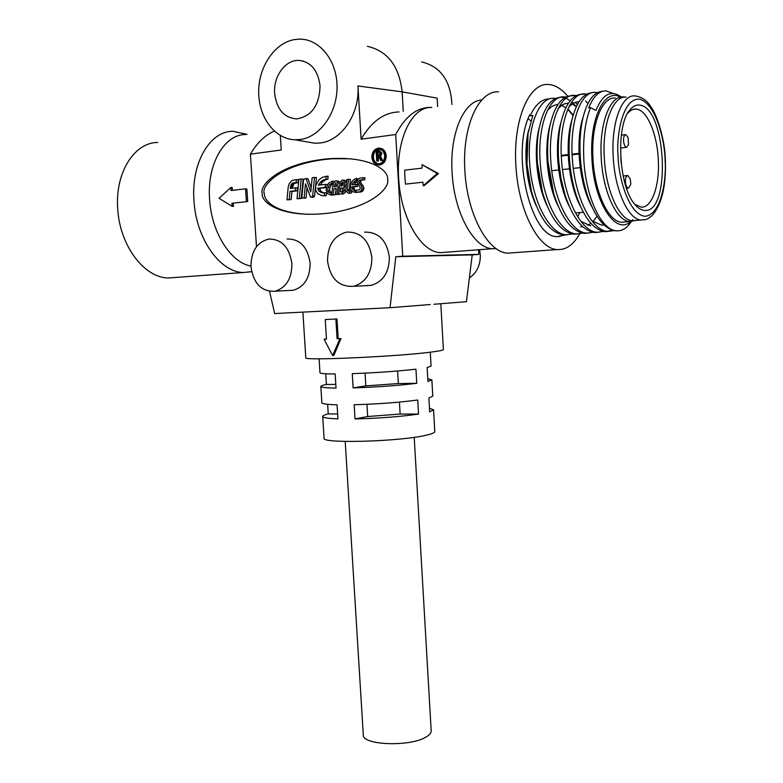 <?xml version="1.0" encoding="UTF-8"?>
<svg xmlns="http://www.w3.org/2000/svg" width="783" height="783" viewBox="0 0 783 783"><rect width="100%" height="100%" fill="white"/><g stroke="black" fill="none" stroke-linecap="round" stroke-linejoin="round"><path stroke-width="1.17" d="M157.735 142.467C134.079 142.33 114.651 173.493 117.783 209.521C119.985 246.126 144.571 277.945 168.355 277.985L175.5 277.466M251.646 271.691L243.347 272.504C220.189 272.347 196.161 239.04 193.988 200.839C190.905 163.226 209.883 130.908 232.933 131.29L247.056 134.363M345.205 441.436L363.292 734.885C361.893 745.21 409.91 747.07 425.923 737.106C429.495 735.071 431.247 732.986 431.188 730.852L414.217 437.315M416.762 383.298C398.283 385.569 377.063 387.105 353.123 387.898L352.262 373.657C376.212 372.767 397.441 371.279 415.949 369.175L416.762 383.298L398.341 383.543L397.607 370.995M418.533 414.07C400.103 416.722 378.933 418.347 355.022 418.934L354.151 404.742C378.081 404.057 399.271 402.482 417.721 399.996L418.533 414.07L400.123 414.041L399.428 402.1M319.102 358.81L319.973 372.708C320.11 373.53 325.18 373.951 335.153 373.98L336.034 388.094C326.051 387.957 320.981 387.409 320.834 386.45L321.852 402.707C322.019 403.832 327.088 404.537 337.062 404.801L337.933 418.866C327.96 418.494 322.89 417.672 322.713 416.409C322.753 415.646 324.593 414.824 328.234 413.933L327.637 404.302M320.834 386.45C320.883 385.882 322.733 385.226 326.394 384.502L325.728 373.775M429.466 408.217L433.557 409.822L434.79 431.599C434.771 432.705 431.913 433.899 426.216 435.201C399.937 441.641 320.756 443.804 324.084 438.177L322.713 416.409M336.974 318.955L325.258 319.552L336.974 318.955L338.187 338.628L340.977 338.51L333.881 355.404L332.628 355.56L324.074 339.205L326.472 339.039M440.819 303.706L443.384 349.57C443.315 350.167 439.821 350.921 432.891 351.851C400.367 356.451 301.142 360.963 305.791 357.753L302.884 312.114M430.219 304.548L425.746 304.89L430.219 304.548M327.529 261.003C327.676 245.099 334.096 235.458 346.781 232.081C360.894 231.866 369.253 240.391 371.876 257.636C371.7 273.042 365.622 282.594 353.632 286.304C338.97 287.126 330.279 278.689 327.529 261.003M364.565 232.12C378.541 231.915 386.812 240.273 389.376 257.216C389.19 272.327 383.151 281.714 371.269 285.355L365.974 285.638M293.928 39.688L298.754 39.15C318.965 38.25 336.876 59.929 337.042 86.306C337.463 112.654 320.218 136.976 300.222 139.511L294.966 139.795C275.136 139.208 258.909 117.822 258.674 92.746C258.214 67.69 273.952 43.427 293.928 39.688M269.548 291.354L274.657 313.543L390.042 307.699L395.806 256.726L402.746 256.207L395.709 134.529L361.11 139.198L357.929 85.964C360.033 113.594 341.603 140.744 320.267 142.966L314.893 143.24L306.476 141.782M403.265 111.343L402.139 91.856C399.222 66.173 387.634 50.993 367.364 46.314M250.961 266.807C251.01 251.47 256.912 242.221 268.667 239.069C281.655 238.991 289.397 247.203 291.902 263.705C291.824 278.64 286.186 287.821 274.98 291.237C261.571 291.805 253.565 283.661 250.961 266.807M287.146 238.991C300.016 238.903 307.68 246.968 310.137 263.186C310.039 277.857 304.43 286.881 293.322 290.239L288.966 290.473M371.866 157.393C372.013 152.039 374.264 148.946 378.61 148.104C382.613 148.32 384.933 150.845 385.588 155.67C385.432 160.975 383.22 164.068 378.943 164.949C374.891 164.792 372.532 162.277 371.866 157.393M379.755 148.163C383.484 148.653 385.637 151.178 386.205 155.729C386.058 161.024 383.836 164.117 379.569 164.998L378.414 164.968M451.908 104.491C450.724 80.786 440.653 66.594 421.704 61.926M469.369 277.926C476.818 272.807 480.468 265.153 480.322 254.984L479.529 249.689M245.705 134.559C224.329 134.118 206.761 164.361 209.609 199.557C211.518 232.639 230.779 262.511 250.922 266.093M245.559 188.83L246.89 189.065L247.712 201.525L246.4 201.671L245.559 188.83L230.975 190.533L230.995 187.372L232.336 187.705L232.316 190.377M496.177 248.632L492.429 248.71C473.646 248.211 453.915 212.477 452.075 171.996C449.618 133.599 463.879 100.674 481.839 99.93M431.472 107.477C412.044 106.371 395.992 139.208 398.655 178.064C400.534 217.508 420.931 252.243 440.408 252.655L446.241 252.214M437.257 173.454L422.076 164.655L438.46 173.542L424.445 185.463L423.26 185.698L437.257 173.454L438.46 173.542M320.051 85.944C319.415 105.333 311.654 116.315 296.757 118.899C284.072 117.861 276.702 109.375 274.647 93.441C273.189 76.489 285.404 59.577 298.959 60.399C311.076 61.935 318.113 70.46 320.051 85.944M351.547 191.101L351.352 193.049L348.151 193.107L345.773 190.602L346.889 179.503L350.373 179.424L349.287 190.093L349.668 190.954L351.489 191.042M350.138 193.176L349.521 193.166M348.249 193.098L349.463 192.961L349.668 190.954L348.308 191.111L347.398 189.74L349.287 189.829M356.989 192.305L352.262 191.708L350.363 188.762L350.334 185.111L352.105 181.167L355.218 178.72L358.408 178.818M355.091 192.364L355.286 190.465L352.986 189.995L351.675 186.824L353.564 186.912L354.865 190.083L355.893 190.494M332.844 194.947L330.847 194.996L327.421 193.616L326.11 190.112L326.589 186.667L328.625 183.251L332.344 181.186L334.253 181.284L334.155 182.243M330.925 194.987L331.121 193.088L328.429 192.197L327.695 190.621L327.969 187.421L329.878 187.509L329.604 190.709L331.679 193.107M324.27 195.721L324.554 192.775L326.472 192.853L326.188 195.799L321.97 195.701L317.712 193.695L315.745 190.396L315.813 185.248L318.945 179.855L322.488 177.222L328.146 176.185L327.862 179.141L325.248 180.012L322.273 182.224L320.384 184.984M324.554 192.775L322.175 192.814L319.102 191.375L317.702 188.223L319.63 188.311L321.02 191.453L323.761 192.853M363.155 185.874L361.276 185.777L358.908 182.752L358.81 180.961L360.689 181.069L360.797 182.85L363.155 185.874L363.899 188.321L363.41 190.191L362.04 191.629L355.922 192.266L360.699 192.031M355.922 192.266L356.118 190.249L359.123 189.917L360.082 188.997L360.092 187.254L357.038 182.263L357.89 179.366L360.023 177.986L364.966 177.741L364.741 179.767L361.932 180.09L360.689 181.069M379.647 149.279L379.236 149.289C375.478 150.013 373.53 152.695 373.393 157.334C373.824 160.995 375.517 163.167 378.492 163.843M384.668 155.788C384.531 160.388 382.613 163.07 378.903 163.833C375.39 163.686 373.344 161.504 372.777 157.285C372.904 152.646 374.851 149.964 378.62 149.23C382.084 149.416 384.101 151.599 384.668 155.788M422.076 164.655L422.066 168.139L404.664 170.175L404.889 177.144L405.467 184.122L422.859 182.194L423.26 185.698M579.665 233.872C573.459 244.893 565.962 250.12 557.153 249.552C538.009 248.857 517.759 209.169 515.831 164.166C513.149 119.819 529.054 82.802 548.169 84.466C555 84.779 561.528 88.724 567.744 96.28M513.736 252.723L507.756 253.163C487.838 252.566 466.825 213.896 464.848 169.97C462.087 126.699 478.599 90.407 498.487 91.846M555.548 98.462L553.982 98.296C538.851 96.749 526.753 127.414 529.739 163.999C532.176 201.133 549.568 234.254 566.295 234.743L572.51 233.98M565.15 235.017L557.153 236.603C530.815 237.963 510.604 153.008 529.66 114.944L530.091 115.835C535.366 104.521 541.875 98.873 549.607 98.903M530.091 115.835L532.851 115.463L528.065 133.247L526.969 164.313L531.52 191.551C539.37 218.271 550.058 232.737 563.594 234.959L567.43 234.802M613.099 93.451L606.15 90.897C599.132 90.711 593.328 96.378 588.728 107.897L590.558 107.653C585.224 121.003 582.953 137.749 583.746 157.882C585.253 196.093 601.168 230.153 616.28 230.77L618.276 230.819M602.597 91.278C594.023 91.836 587.544 100.39 583.169 116.951C580.262 129.185 579.332 142.956 580.369 158.264C581.358 171.839 583.864 184.641 587.886 196.67C595.432 217.733 604.672 229.116 615.604 230.828M597.341 92.648L595.52 92.404C581.006 90.691 569.398 121.854 572.363 159.174C574.791 197.042 591.645 230.887 607.814 231.445L614.078 230.594M591.948 92.785C582.983 93.431 576.317 102.504 571.942 119.985C569.31 131.847 568.487 145.021 569.486 159.497C570.406 172.25 572.725 184.387 576.435 195.907C584.098 217.958 593.622 229.879 605.005 231.67L612.658 230.231M586.751 94.126L584.989 93.901C570.318 92.228 558.582 123.264 561.548 160.398C563.985 198.079 580.976 231.739 597.292 232.287L603.536 231.455M584.989 93.901L582.209 94.293C572.471 94.42 565.346 104.031 560.824 123.107C558.455 134.559 557.75 147.096 558.7 160.721L560.941 178.24L565.081 195.036C572.823 218.134 582.63 230.623 594.512 232.502L598.32 232.336M587.935 103.532L585.606 100.987M576.249 95.585L574.556 95.379C559.728 93.745 547.865 124.654 550.85 161.611C553.278 199.107 570.406 232.59 586.859 233.109L593.103 232.306M574.556 95.379L571.796 95.771C561.607 95.966 554.266 106.165 549.803 126.347C547.709 137.328 547.121 149.191 548.022 161.924L553.816 194.037C561.617 218.261 571.717 231.357 584.108 233.334L587.935 233.168M577.404 104.54L575.339 102.358M565.855 97.033L564.22 96.847C549.245 95.252 537.255 126.043 540.241 162.805C542.678 200.125 559.943 233.422 576.533 233.931L582.758 233.148M576.278 106.831L573.234 103.317M573.117 103.199L571.786 101.947M570.22 100.674L566.021 98.257M564.553 97.748L561.489 97.229C550.792 97.513 543.255 108.338 538.88 129.714C537.079 140.157 536.6 151.295 537.451 163.128L542.629 192.882C550.469 218.31 560.863 232.062 573.802 234.146L577.639 233.99M632.723 219.641L627.516 226.414C624.041 229.703 620.293 231.151 616.28 230.77M630.569 221.618C615.428 235.83 593.455 201.789 591.879 157.53C589.589 117.91 604.76 87.676 620.4 97.17M590.558 107.653L595.941 110.423C602.763 94.019 611.2 89.546 621.242 97.004M635.414 220.503L629.571 221.56C616.338 221.012 602.479 190.631 601.168 156.717C599.328 123.283 610.153 95.35 623.356 96.906L625.01 97.121M625.509 221.892L621.555 222.225C608.215 221.687 594.248 191.434 592.927 157.647C591.077 124.34 601.99 96.495 615.301 98.012M636.178 220.424L632.302 220.747C619.226 220.199 605.533 190.054 604.231 156.424C602.411 123.274 613.109 95.575 626.155 97.121M634.837 204.334L641.297 207.172C651.838 207.994 659.648 185.777 658.337 160.437C657.446 135.156 647.561 110.706 636.922 109.17L635.962 109.052C632.967 108.886 630.198 110.334 627.633 113.398L627.477 113.584M640.044 105.176C666.617 108.436 671.09 213.416 644.722 210.412C641.365 210.265 638.047 208.219 634.778 204.275C618.58 186.618 615.428 125.026 630.1 109.659C633.153 106.018 636.471 104.531 640.044 105.176M581.289 167.503L580.663 167.572M580.213 167.621L573.283 168.374M569.848 168.756L562.478 169.559M559.131 169.921L551.77 170.723M623.532 140.656C623.513 136.888 624.266 134.872 625.793 134.617L628.083 137.475L628.534 144.63L626.508 147.38C624.883 146.861 623.885 144.62 623.532 140.656M625.402 181.676C625.392 177.819 626.165 175.774 627.731 175.519L630.139 178.945C630.824 182.008 630.912 184.093 630.413 185.179L628.279 188.204C626.694 187.695 625.734 185.512 625.402 181.676M433.557 409.822L429.671 411.858L428.878 397.96L432.784 396.12L431.864 379.853L427.939 381.458L427.146 367.511L431.081 366.111L430.298 352.184M427.782 378.708L431.864 379.853M326.394 384.502L335.799 384.375M328.234 413.933L337.63 413.953M355.022 418.934L367.677 416.527L400.123 414.041M353.123 387.898L365.837 385.892L398.341 383.543M366.943 404.312L367.677 416.527M365.064 373.129L365.837 385.892M390.042 307.699L425.746 304.89M340.977 338.51L339.959 338.628L332.628 355.56M339.959 338.628L338.187 338.628M335.878 319.053L337.091 338.745M324.074 339.205L326.482 339.137L325.258 319.552M433.948 304.254L466.433 301.7L472.218 254.886L478.814 254.397L478.57 249.757M395.806 256.726L472.218 254.886M280.334 135.528L281.263 149.993L250.403 154.163L256.491 246.704M387.585 179.248C390.443 187.137 372.532 207.505 327.666 213.299C280.216 218.437 260.396 201.613 262.334 193.499C258.517 185.747 279.717 162.57 330.22 158.626C372.228 156.248 388.877 171.232 387.585 179.248M437.619 106.576L437.149 98.139L402.139 91.856L357.929 85.964M367.53 285.726L366.982 285.589M402.746 256.207L478.814 254.397M274.304 131.113C264.997 135.146 257.03 142.829 250.403 154.163M361.11 139.198C371.396 121.473 384.061 112.39 399.085 111.949M395.709 134.529C405.144 116.569 416.693 107.516 430.347 107.388L431.746 107.437M349.815 158.763L332.129 158.773C281.684 162.707 260.494 185.835 264.311 193.567C264.096 200.487 274.177 212.966 309.04 214.327M233.148 203.14L233.579 206.213L232.277 206.458L231.837 203.286L246.4 201.671M357.175 180.814L354.014 184.592M351.675 186.824L355.717 186.374L355.922 184.377L357.811 184.475L357.596 186.462L353.564 186.912M356.979 192.442L355.688 192.393M333.529 183.428L331.493 184.798L329.878 187.509M332.834 195.065L331.679 195.036M317.702 188.223L325.102 187.382L325.395 184.416L327.304 184.514L327.245 185.111M326.325 187.558L319.63 188.311M326.188 195.799L323.536 195.76M315.422 187.607L314.56 196.239L313.21 197.199L310.577 197.101L305.468 183.809L304.098 197.913L306.036 197.982L301.788 198.168L304.098 197.913M306.995 188.096L306.036 197.982M314.56 196.239L312.632 196.171L314.512 177.447L312.163 177.731L310.773 191.913L306.153 178.876L305.331 178.573L308.081 178.984L311.184 187.724M314.512 177.447L316.43 177.555L315.529 186.618M297.011 198.686L298.9 179.307L301.191 179.033L303.129 179.141L301.23 198.51L297.011 198.686L301.23 198.51M296.405 179.63L292 180.462L289.328 183.496L288.213 186.961L286.969 199.782L289.23 199.538L290.013 191.355L295.338 190.749L295.612 187.832L290.287 188.439L290.591 186.237L292.362 183.193L296.131 182.527L296.405 179.63L298.343 179.728L298.078 182.625L294.065 183.457L292.265 188.214M295.612 187.832L297.55 187.92L297.276 190.827L291.961 191.434L291.178 199.596L286.969 199.782M336.23 180.785L338.814 181.294L339.773 183.672M339.186 194.174L335.682 194.478L339.166 194.38M336.259 188.85L335.222 194.801L331.718 194.908L335.222 194.801M346.194 186.178L346.047 187.519M346.047 191.718L343.434 193.91L338.647 194.155L343.434 193.91M342.974 180.129L345.264 180.354L346.615 182.106M230.995 187.372L219.054 198.285L232.277 206.458M349.463 192.961L351.352 193.049M347.398 189.74L348.484 179.317M355.286 190.465L356.089 190.504M352.986 189.995L354.865 190.083M351.831 188.233L353.72 188.321M355.717 186.374L357.596 186.462M355.922 184.377L352.017 184.817L353.231 182.459L355.648 180.55L357.224 180.638M355.648 180.55L357.302 180.403M356.353 180.344L356.559 178.377M331.121 193.088L331.904 193.117M328.429 192.197L330.338 192.275M327.695 190.621L329.604 190.709M327.969 187.421L329.574 184.71L331.493 184.798M329.574 184.71L332.139 183.153L333.617 183.232M332.139 183.153L332.344 181.186M319.102 191.375L321.02 191.453M317.888 189.359L319.816 189.447M325.102 187.382L326.354 187.44M325.395 184.416L318.319 185.219L320.355 182.116L322.273 182.224M320.355 182.116L323.33 179.904L327.862 179.141M325.953 179.033L326.227 176.067M312.632 196.171L311.291 197.13L313.21 197.199M311.575 197.062L313.503 197.13M311.996 196.885L313.924 196.954M312.26 196.67L314.189 196.739M312.486 196.474L314.404 196.543M306.153 178.876L308.081 178.984M306.016 178.749L307.944 178.857M305.85 178.661L307.778 178.769M305.634 178.612L307.562 178.72M305.331 178.573L303.598 179.679L301.788 198.168M299.292 198.442L301.191 179.033M289.23 199.538L291.178 199.596M290.013 191.355L291.961 191.434M295.338 190.749L297.276 190.827M290.434 187.059L292.382 187.147M290.503 186.667L292.451 186.755M290.591 186.237L292.539 186.334M290.826 185.473L292.773 185.561M290.973 185.111L292.92 185.199M291.305 184.406L293.253 184.504M291.697 183.829L293.645 183.927M291.912 183.574L293.85 183.672M292.128 183.359L294.065 183.457M292.362 183.193L294.3 183.291M292.607 183.036L294.545 183.134M292.832 182.948L294.78 183.046M293.096 182.889L295.044 182.987M296.131 182.527L298.078 182.625M331.718 194.908L332.432 187.989L333.392 183.78L334.781 181.402L335.917 180.765L336.905 181.186L337.767 182.987L338.002 187.372L339.342 187.44M333.313 194.732L333.92 188.811L335.819 188.899M333.92 188.811L336.299 188.546L335.682 194.478M337.267 194.301L338.002 187.372M339.665 183.085L337.767 182.987M346.292 185.238L344.657 185.15L343.825 186.824L345.714 186.922M346.585 182.361L344.784 182.263L344.657 185.15M345.264 180.354L343.365 180.247L344.784 182.263M338.647 194.155L340.184 182.136L342.044 180.159L343.365 180.247M345.802 190.856L344.432 190.798L341.545 193.832M343.825 186.824L344.432 190.798M358.908 182.752L360.797 182.85M358.81 180.961L360.043 179.982L364.741 179.767M362.862 179.659L363.087 177.633M362.04 191.629L358.82 191.943M363.41 190.191L361.531 190.103L360.16 191.551M363.899 188.321L362.02 188.233L361.531 190.103M361.276 185.777L362.02 188.233M334.145 186.843L335.848 182.85L336.524 186.579L334.145 186.843M342.739 185.502L341.055 186.07L341.545 182.968L342.474 181.989L343.297 182.772L342.739 185.502M341.926 191.796L340.448 191.962L340.859 188.057L342.191 187.9L342.974 190.259L341.926 191.796M379.569 150.737L381.957 153.321L380.518 156.169L382.613 160.476L380.841 160.574L378.845 156.424L377.592 156.58L377.846 160.936L376.74 161.073L376.153 151.021L378.845 150.688L381.331 153.262L379.892 156.12L380.518 156.169M378.903 156.551L378.218 156.639L378.473 160.985L376.74 161.073M336.504 184.719L334.733 184.631M335.623 182.968L336.132 182.997M336.533 185.052L336.122 186.618M342.837 182.048L342.318 182.018M343.346 183.065L341.545 182.968M343.365 183.271L343.169 184.22L341.271 184.122M343.091 184.905L343.169 184.22M342.416 191.365L342.748 188.233M342.66 188.135L340.859 188.057M381.957 153.321L381.331 153.262M378.473 160.985L377.846 160.936M378.218 156.639L377.592 156.58M382.613 160.476L380.841 160.574M379.892 156.12L381.996 160.427M377.523 155.465L377.328 151.99L378.61 151.833L380.225 153.409L378.874 155.298L377.523 155.465M377.328 151.99L378.385 151.863M378.14 155.386L377.944 152.049M564.2 234.998L558.866 236.652M591.733 206.458C579.097 183.711 575.114 140.568 583.11 117.176M604.094 224.975L603.282 225.083M580.438 206.369C568.301 183.79 564.504 142.868 572.021 119.662M569.231 206.223C557.604 183.848 553.992 145.139 561.029 122.187M577.061 101.927L578.96 101.859M558.122 206.027C547.014 183.927 543.588 147.38 550.136 124.732M558.494 107.956C561.577 104.716 564.856 103.17 568.321 103.307M572.05 104.08L576.386 106.586M547.092 205.772C536.541 184.015 533.301 149.582 539.34 127.326M556.39 104.795L557.799 104.726M561.705 105.451L565.864 107.731M567.792 109.326L573.068 115.639M536.14 205.469C526.166 184.103 523.103 151.765 528.642 129.958M530.894 120.905L528.114 118.722M588.571 198.637L586.516 193.117C579.117 169.5 577.502 146.578 581.661 124.35M604.124 225.005L601.315 225.054L591.782 220.747M577.149 198.001L575.192 192.549C568.399 170.234 566.843 148.516 570.533 127.394M590.842 225.925L580.878 221.354M565.806 197.247L563.956 191.884C557.78 170.929 556.302 150.483 559.522 130.526M568.752 107.202C571.933 103.493 575.339 101.702 578.989 101.8M597.028 216.314L592.868 221.599M590.911 223.341L587.827 225.318M582.836 226.767L580.477 226.776M554.54 196.376L552.818 191.101C547.268 171.585 545.868 152.47 548.619 133.766M557.985 108.974C561.196 105.147 564.651 103.229 568.36 103.239M572.256 103.943L576.523 106.302M543.353 195.339L541.758 190.191C536.864 172.182 535.552 154.496 537.823 137.152M547.317 110.746C550.547 106.782 554.051 104.756 557.829 104.668M567.929 109.003L573.205 115.16M579.87 212.555L577.668 216.744M532.244 194.125L530.776 189.114C526.548 172.72 525.334 156.59 527.135 140.705M561.274 155.396L568.204 154.594M572.079 154.153L579.019 153.351M579.469 153.292L580.086 153.223M640.983 220.023C628.015 219.465 614.43 189.183 613.148 155.416C611.337 122.128 621.947 94.342 634.876 95.918C641.639 96.798 646.973 100.41 650.869 106.752C657.094 114.895 665.041 139.58 665.384 160.574C666.216 186.109 661.762 204.461 652.033 215.638C645.123 221.041 645.231 219.377 640.983 220.023L632.302 220.747M665.119 160.495C666.548 177.594 661.88 214.865 644.986 216.284C627.702 214.405 617.953 173.669 618.041 155.21C616.25 136.594 622.358 97.249 639.78 99.226C657.094 104.56 665.09 143.602 665.119 160.495M353.231 182.459L355.11 182.566M322.175 192.814L323.399 192.872M323.33 179.904L325.248 180.012M336.905 181.186L338.814 181.294M360.043 179.982L361.932 180.09M561.303 156.042L568.673 155.191M572.109 154.799L579.048 153.997M168.355 277.985L243.347 272.504M348.151 193.107L350.04 193.186M564.21 96.847L561.489 97.229M607.804 231.445L605.005 231.67M597.282 232.277L594.503 232.502M586.859 233.109L584.108 233.334M576.523 233.931L573.802 234.146M566.295 234.743L563.594 234.959M583.315 212.252L575.456 212.947M625.421 134.666L621.31 135.165M627.349 175.558L623.151 175.999M353.632 286.304L371.269 285.355M294.966 139.795L314.893 143.24M274.98 291.237L293.322 290.239M332.129 158.773L330.22 158.626M378.943 164.949L379.569 164.998M492.429 248.71L440.408 252.655M303.765 61.211L298.959 60.399M355.042 192.364L356.921 192.452M330.847 194.996L332.755 195.075M378.62 149.23L379.236 149.289M557.153 249.552L507.756 253.163M586.516 193.117L587.886 196.67M575.192 192.549L576.435 195.907M563.956 191.884L565.081 195.036M552.818 191.101L553.816 194.037M541.758 190.191L542.629 192.882M530.776 189.114L531.52 191.551M631.313 221.599L628.866 225.005M629.571 221.56L621.555 222.225M627.633 113.398L630.1 109.659M635.962 109.052L632.928 109.454M626.508 147.38L620.449 148.075M628.279 188.204L626.537 188.38M620.762 157.637L621.164 163.285"/></g></svg>
